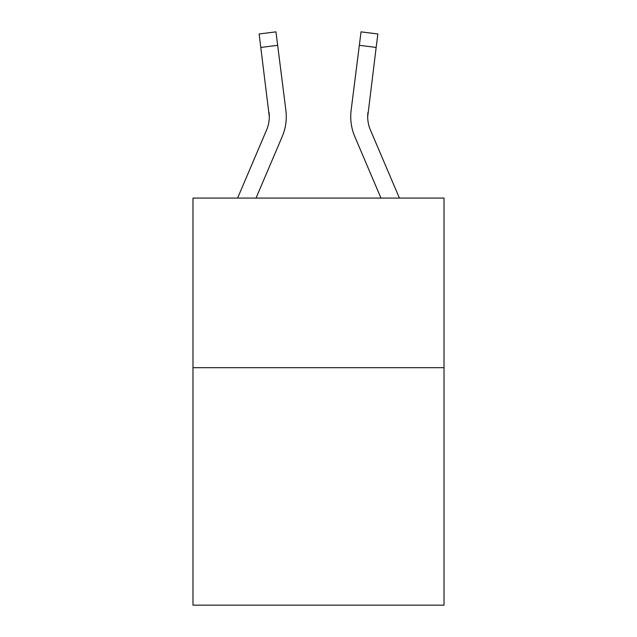 <?xml version="1.0" encoding="UTF-8"?>
<svg xmlns="http://www.w3.org/2000/svg" width="637" height="637" viewBox="0 0 637 637"><rect width="100%" height="100%" fill="white"/><g stroke="black" fill="none" stroke-linecap="round" stroke-linejoin="round"><path stroke-width="0.96" d="M444.013 367.692L444.013 605.15L192.987 605.15L192.987 198.075L444.013 198.075L444.013 367.692L192.987 367.692M266.6 129.948A33.92 33.92 -11.2 0 0 269.045 112.407L269.308 116.714A33.92 33.92 -11.2 0 1 266.6 129.948A33.92 33.92 -11.2 0 0 269.308 116.722A33.92 33.92 -11.2 0 1 266.6 129.948A33.92 33.92 -11.2 0 0 269.308 116.722A33.92 33.92 -11.2 0 1 266.6 129.948A33.92 33.92 -11.2 0 0 269.308 116.722A33.92 33.92 -11.2 0 1 266.6 129.948A33.92 33.92 -11.2 0 0 269.308 116.722A33.92 33.92 -11.2 0 1 266.6 129.948A33.92 33.92 -11.2 0 0 269.308 116.722A33.92 33.92 -11.2 0 1 266.6 129.948A33.92 33.92 -11.2 0 0 269.308 116.722A33.92 33.92 -11.2 0 1 266.6 129.948A33.92 33.92 -11.2 0 0 269.308 116.722A33.92 33.92 -11.2 0 1 266.6 129.948A33.92 33.92 -11.2 0 0 269.308 116.722A33.92 33.92 -11.2 0 1 266.6 129.948A33.92 33.92 -11.2 0 0 269.308 116.722A33.92 33.92 -11.2 0 1 266.6 129.948A33.92 33.92 -11.2 0 0 269.308 116.722A33.92 33.92 -11.2 0 1 266.6 129.948A33.92 33.92 -11.2 0 0 269.308 116.722A33.92 33.92 -11.2 0 1 266.6 129.948A33.92 33.92 -11.2 0 0 269.308 116.722A33.92 33.92 -11.2 0 1 266.6 129.948A33.92 33.92 -11.2 0 0 269.308 116.722A33.92 33.92 -11.2 0 1 266.6 129.948A33.92 33.92 -11.2 0 0 269.308 116.722A33.92 33.92 -11.2 0 1 266.6 129.948A33.92 33.92 -11.2 0 0 269.308 116.722A33.92 33.92 -11.2 0 1 266.6 129.948A33.92 33.92 -11.2 0 0 269.308 116.722A33.92 33.92 -11.2 0 1 266.6 129.948A33.92 33.92 -11.2 0 0 269.308 116.722A33.92 33.92 -11.2 0 1 266.6 129.948A33.92 33.92 -11.2 0 0 269.308 116.722A33.92 33.92 -11.2 0 1 266.6 129.948A33.92 33.92 -11.2 0 0 269.308 116.722A33.92 33.92 -11.2 0 1 266.6 129.948A33.92 33.92 -11.2 0 0 269.308 116.722A33.92 33.92 -11.2 0 1 266.6 129.948A33.92 33.92 -11.2 0 0 269.308 116.722A33.92 33.92 -11.2 0 1 266.6 129.948A33.92 33.92 -11.2 0 0 269.308 116.722A33.92 33.92 -11.2 0 1 266.6 129.948A33.92 33.92 -11.2 0 0 269.308 116.722A33.92 33.92 -11.2 0 1 266.6 129.948L237.593 198.075L266.6 129.948A33.92 33.92 -15.9 0 0 269.308 116.722L259.132 33.976L275.964 31.85L277.66 45.315L260.836 47.441M286.276 117.057L286.276 116.635M256.026 198.075L282.207 136.589A50.888 50.888 -11.2 0 0 285.87 110.281L277.66 45.315M399.407 198.075L370.4 129.948A33.92 33.92 15.9 0 1 367.692 116.714L376.164 47.441L359.34 45.315L361.036 31.85L377.868 33.976L361.036 31.85L377.868 33.976L361.036 31.85L377.868 33.976L361.036 31.85L377.868 33.976L361.036 31.85L377.868 33.976L361.036 31.85L377.868 33.976L361.036 31.85L377.868 33.976L361.036 31.85L377.868 33.976L361.036 31.85L377.868 33.976L361.036 31.85L377.868 33.976L361.036 31.85L377.868 33.976L361.036 31.85L377.868 33.976L361.036 31.85L377.868 33.976L361.036 31.85L377.868 33.976L361.036 31.85L377.868 33.976L361.036 31.85L377.868 33.976L361.036 31.85L377.868 33.976L361.036 31.85L377.868 33.976L361.036 31.85L377.868 33.976L361.036 31.85L377.868 33.976L361.036 31.85L377.868 33.976L361.036 31.85L377.868 33.976L361.036 31.85L377.868 33.976L361.036 31.85L377.868 33.976L361.036 31.85L377.868 33.976L361.036 31.85L377.868 33.976L361.036 31.85L377.868 33.976L361.036 31.85L377.868 33.976L361.036 31.85L377.868 33.976L361.036 31.85L377.868 33.976L361.036 31.85L377.868 33.976L361.036 31.85L377.868 33.976L361.036 31.85L377.868 33.976L361.036 31.85L377.868 33.976L361.036 31.85L377.868 33.976L361.036 31.85L377.868 33.976L361.036 31.85L377.868 33.976L361.036 31.85L377.868 33.976L361.036 31.85L377.868 33.976L361.036 31.85L377.868 33.976L361.036 31.85L377.868 33.976L361.036 31.85L377.868 33.976L361.036 31.85L377.868 33.976L361.036 31.85L377.868 33.976L361.036 31.85L377.868 33.976L361.036 31.85L377.868 33.976L361.036 31.85L377.868 33.976L361.036 31.85L377.868 33.976L361.036 31.85L377.868 33.976L376.164 47.441M380.974 198.075L354.793 136.589A50.888 50.888 11.2 0 1 351.13 110.281L359.34 45.315M370.4 129.948A33.92 33.92 11.2 0 1 367.692 116.714L367.955 112.407A33.92 33.92 11.2 0 0 370.4 129.948A33.92 33.92 11.2 0 1 367.692 116.714A33.92 33.92 11.2 0 0 370.4 129.948A33.92 33.92 11.2 0 1 367.692 116.714A33.92 33.92 11.2 0 0 370.4 129.948A33.92 33.92 11.2 0 1 367.692 116.714A33.92 33.92 11.2 0 0 370.4 129.948A33.92 33.92 11.2 0 1 367.692 116.714A33.92 33.92 11.2 0 0 370.4 129.948A33.92 33.92 11.2 0 1 367.692 116.714A33.92 33.92 11.2 0 0 370.4 129.948A33.92 33.92 11.2 0 1 367.692 116.714A33.92 33.92 11.2 0 0 370.4 129.948A33.92 33.92 11.2 0 1 367.692 116.714A33.92 33.92 11.2 0 0 370.4 129.948A33.92 33.92 11.2 0 1 367.692 116.714A33.92 33.92 11.2 0 0 370.4 129.948A33.92 33.92 11.2 0 1 367.692 116.714A33.92 33.92 11.2 0 0 370.4 129.948A33.92 33.92 11.2 0 1 367.692 116.714A33.92 33.92 11.2 0 0 370.4 129.948A33.92 33.92 11.2 0 1 367.692 116.714A33.92 33.92 11.2 0 0 370.4 129.948A33.92 33.92 11.2 0 1 367.692 116.714A33.92 33.92 11.2 0 0 370.4 129.948A33.92 33.92 11.2 0 1 367.692 116.714A33.92 33.92 11.2 0 0 370.4 129.948A33.92 33.92 11.2 0 1 367.692 116.714A33.92 33.92 11.2 0 0 370.4 129.948A33.92 33.92 11.2 0 1 367.692 116.714A33.92 33.92 11.2 0 0 370.4 129.948A33.92 33.92 11.2 0 1 367.692 116.714A33.92 33.92 11.2 0 0 370.4 129.948A33.92 33.92 11.2 0 1 367.692 116.714A33.92 33.92 11.2 0 0 370.4 129.948A33.92 33.92 11.2 0 1 367.692 116.714A33.92 33.92 11.2 0 0 370.4 129.948A33.92 33.92 11.2 0 1 367.692 116.714A33.92 33.92 11.2 0 0 370.4 129.948A33.92 33.92 11.2 0 1 367.692 116.714A33.92 33.92 11.2 0 0 370.4 129.948A33.92 33.92 11.2 0 1 367.692 116.714A33.92 33.92 11.2 0 0 370.4 129.948A33.92 33.92 11.2 0 1 367.692 116.714A33.92 33.92 11.2 0 0 370.4 129.948A33.92 33.92 11.2 0 1 367.692 116.714A33.92 33.92 11.2 0 0 370.4 129.948M285.615 108.242L285.87 110.281M350.724 116.635L350.788 119.143L350.724 116.635M351.13 110.281L351.385 108.242M377.868 33.976L361.036 31.85M259.132 33.976L275.964 31.85"/></g></svg>
